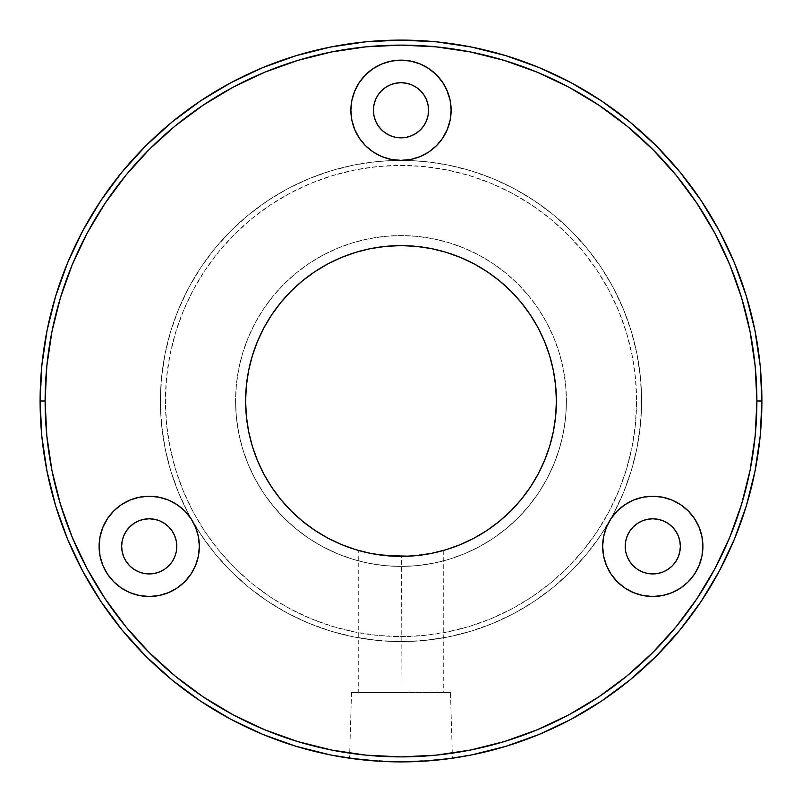 <?xml version="1.0" encoding="UTF-8"?>
<svg xmlns="http://www.w3.org/2000/svg" width="802" height="802" viewBox="0 0 802 802"><rect width="100%" height="100%" fill="white"/><g stroke="black" fill="none" stroke-linecap="round" stroke-linejoin="round"><path stroke-width="0.6" stroke-dasharray="4.01 3.01" d="M361.963 551.405L365.862 552.357A155.387 155.387 0 0 0 401 556.387L401 692.527L351.517 692.527L401 692.527L401 761.9L401 556.387L401 692.527L358.735 692.527L401 692.527L401.481 556.387M450.483 692.527L391.346 692.527L450.483 692.527L452.448 758.211L429.631 760.767L401 761.9L372.379 760.767L349.552 758.211L350.534 758.351L349.552 758.211L351.517 692.527L352.469 692.527L351.517 692.527M384.749 555.535L392.709 556.167L384.749 555.535M371.095 553.48L377.481 554.593L371.095 553.48M358.735 550.523L359.547 550.753L358.735 550.523L358.735 692.527L359.547 692.527L358.735 692.527M367.406 552.708L366.905 552.598M367.296 552.688L368.329 552.919M175.528 589.029L168.41 592.668L159.007 595.525L149.222 596.487L139.448 595.525L130.044 592.668L121.373 588.036L113.784 581.811L107.548 574.212L102.917 565.54L100.06 556.137L99.097 546.362A50.125 50.125 0 0 0 149.222 596.487A50.125 50.125 0 0 0 199.347 546.362L198.385 556.137L195.538 565.54L190.906 574.212L184.671 581.811L177.072 588.036M138.676 520.889L133.904 523.435L129.734 526.864L126.305 531.044L123.759 535.816L122.185 540.989L121.653 546.362A27.569 27.569 0 0 0 149.222 573.931A27.569 27.569 0 0 0 176.791 546.362L176.26 540.989L174.696 535.816M617.329 581.811L611.094 574.212L606.462 565.54L603.615 556.137L602.653 546.362A50.125 50.125 0 0 0 652.778 596.487A50.125 50.125 0 0 0 702.903 546.362L701.94 556.137L699.083 565.54L694.452 574.212L688.216 581.811L680.627 588.036L671.956 592.668L662.552 595.525L652.778 596.487L642.993 595.525L633.59 592.668L624.928 588.036M627.304 535.816L625.74 540.989L625.209 546.362A27.569 27.569 0 0 0 652.778 573.931A27.569 27.569 0 0 0 680.347 546.362L679.815 540.989L678.241 535.816L675.695 531.044L672.266 526.864L668.096 523.435L663.324 520.889M445.21 86.656L450.163 100.501L451.125 110.275A50.125 50.125 0 0 0 401 60.15A50.125 50.125 0 0 0 350.875 110.275A50.125 50.125 0 0 0 401 160.4A50.125 50.125 0 0 0 451.125 110.275L450.163 120.049L447.305 129.453L442.674 138.124L436.448 145.723L428.849 151.949L420.178 156.58L410.774 159.438L377.421 161.563L354.063 165.022L331.156 170.756L308.93 178.716L287.577 188.811L267.327 200.951L248.369 215.016L230.866 230.866L215.016 248.369L200.951 267.327L188.811 287.577L178.716 308.93L170.756 331.156L165.022 354.063L161.563 377.421L160.4 401A240.6 240.6 0 0 1 401 160.4A240.6 240.6 0 0 1 641.6 401L636.587 401A235.587 235.587 0 0 0 401 165.412A235.587 235.587 0 0 0 165.412 401L160.4 401A240.6 240.6 0 0 1 401 160.4A240.6 240.6 0 0 1 641.6 401A240.6 240.6 0 0 0 401 160.4A240.6 240.6 0 0 0 160.4 401L161.563 424.579L165.022 447.937L170.756 470.844L178.716 493.07L188.811 514.423L200.951 534.673L215.016 553.631L230.866 571.134L248.369 586.984L267.327 601.049L287.577 613.189L308.93 623.284L331.156 631.244L354.063 636.978L377.421 640.437L401 641.6L424.579 640.437L447.937 636.978L470.844 631.244L493.07 623.284L514.423 613.189L534.673 601.049L553.631 586.984L571.134 571.134L586.984 553.631L601.049 534.673L613.189 514.423L623.284 493.07L631.244 470.844L636.978 447.937L640.437 424.579L641.6 401L640.437 377.421L636.978 354.063L631.244 331.156L623.284 308.93L613.189 287.577L601.049 267.327L586.984 248.369L571.134 230.866L553.631 215.016L534.673 200.951L514.423 188.811L493.07 178.716L470.844 170.756L447.937 165.022L424.579 161.563L391.226 159.438L381.822 156.58L373.151 151.949L365.552 145.723L359.326 138.124L354.695 129.453L351.837 120.049L350.875 110.275L351.837 100.501L356.79 86.656M390.454 84.801L385.682 87.348L381.501 90.776L378.073 94.957L375.526 99.729L373.963 104.902L373.431 110.275A27.569 27.569 0 0 0 401 137.844A27.569 27.569 0 0 0 428.569 110.275L428.037 104.902L426.474 99.729L423.927 94.957L420.499 90.776L416.318 87.348L411.546 84.801M409.301 556.167A155.387 155.387 0 0 0 442.453 550.753L435.606 552.488M433.671 552.919L409.271 556.167L392.709 556.167M403.356 556.367L424.509 554.603L440.037 551.405M428.148 554.002L430.634 553.54M415.446 555.716L416.539 555.606M400.519 556.387L416.228 555.636L431.316 553.4L446.102 549.701L460.468 544.558L474.253 538.042L487.325 530.202L499.576 521.12L510.874 510.874L521.18 499.506M385.461 555.606L386.604 555.716M371.336 553.53L373.842 554.002M365.983 552.388L363.537 551.806M566.413 401A165.412 165.412 0 0 1 401 566.413A165.412 165.412 0 0 1 235.587 401A165.412 165.412 0 0 0 401 566.413A165.412 165.412 0 0 0 566.413 401L565.621 384.79L563.235 368.73L559.295 352.98L553.821 337.702L546.884 323.026L538.533 309.101L528.869 296.068L517.962 284.038L505.932 273.131L492.899 263.467L478.974 255.116L464.298 248.179L449.02 242.705L433.27 238.765L417.21 236.379L401 235.587L384.79 236.379L368.73 238.765L352.98 242.705L337.702 248.179L323.026 255.116L309.101 263.467L296.068 273.131L284.038 284.038L273.131 296.068L263.467 309.101L255.116 323.026L248.179 337.702L242.705 352.98L238.765 368.73L236.379 384.79L235.587 401L236.379 417.21L238.765 433.27L242.705 449.02L248.179 464.298L255.116 478.974L263.467 492.899L273.131 505.932L284.038 517.962L296.068 528.869L309.101 538.533L323.026 546.884L337.702 553.821L352.98 559.295L368.73 563.235L384.79 565.621L401 566.413L417.21 565.621L433.27 563.235L449.02 559.295L464.298 553.821L478.974 546.884L492.899 538.533L505.932 528.869L517.962 517.962L528.869 505.932L538.533 492.899L546.884 478.974L553.821 464.298L559.295 449.02L563.235 433.27L565.621 417.21L566.413 401A165.412 165.412 0 0 0 401 235.587A165.412 165.412 0 0 0 235.587 401A165.412 165.412 0 0 1 401 235.587A165.412 165.412 0 0 1 566.413 401L565.621 417.21L563.235 433.27L559.295 449.02L553.821 464.298L546.884 478.974L538.533 492.899L528.869 505.932L517.962 517.962L505.932 528.869L492.899 538.533L478.974 546.884L464.298 553.821L449.02 559.295L433.27 563.235L417.21 565.621L401 566.413L384.79 565.621L368.73 563.235L352.98 559.295L337.702 553.821L323.026 546.884L309.101 538.533L296.068 528.869L284.038 517.962L273.131 505.932L263.467 492.899L255.116 478.974L248.179 464.298L242.705 449.02L238.765 433.27L236.379 417.21L235.587 401L236.379 384.79L238.765 368.73L242.705 352.98L248.179 337.702L255.116 323.026L263.467 309.101L273.131 296.068L284.038 284.038L296.068 273.131L309.101 263.467L323.026 255.116L337.702 248.179L352.98 242.705L368.73 238.765L384.79 236.379L401 235.587L417.21 236.379L433.27 238.765L449.02 242.705L464.298 248.179L478.974 255.116L492.899 263.467L505.932 273.131L517.962 284.038L528.869 296.068L538.533 309.101L546.884 323.026L553.821 337.702L559.295 352.98L563.235 368.73L565.621 384.79L566.413 401M761.9 401A360.9 360.9 0 0 0 401 40.1A360.9 360.9 0 0 0 40.1 401A360.9 360.9 0 0 0 401 761.9A360.9 360.9 0 0 0 761.9 401M636.587 401L635.455 424.088L632.056 446.965L626.442 469.391L618.653 491.155L608.768 512.057L596.888 531.886L583.114 550.453L567.585 567.585L550.453 583.114L531.886 596.888L512.057 608.768L491.155 618.653L469.391 626.442L446.965 632.056L424.088 635.455L401 636.587L377.912 635.455L355.035 632.056L332.609 626.442L310.845 618.653L289.943 608.768L270.114 596.888L251.547 583.114L234.415 567.585L218.886 550.453L205.111 531.886L193.232 512.057L183.347 491.155L175.558 469.391L169.944 446.965L166.545 424.088L165.412 401L166.545 377.912L169.944 355.035L175.558 332.609L183.347 310.845L193.232 289.943L205.111 270.114L218.886 251.547L234.415 234.415L251.547 218.886L270.114 205.111L289.943 193.232L310.845 183.347L332.609 175.558L355.035 169.944L377.912 166.545L401 165.412L424.088 166.545L446.965 169.944L469.391 175.558L491.155 183.347L512.057 193.232L531.886 205.111L550.453 218.886L567.585 234.415L583.114 251.547L596.888 270.114L608.768 289.943L618.653 310.845L626.442 332.609L632.056 355.035L635.455 377.912L636.587 401L641.6 401A240.6 240.6 0 0 1 401 641.6A240.6 240.6 0 0 1 160.4 401A240.6 240.6 0 0 0 401 641.6A240.6 240.6 0 0 0 641.6 401A240.6 240.6 0 0 1 401 641.6A240.6 240.6 0 0 1 160.4 401L165.412 401A235.587 235.587 0 0 0 401 636.587A235.587 235.587 0 0 0 636.587 401M364.619 760.065L350.534 758.351M443.396 759.404L401 761.9L390.925 761.76M447.446 758.903L445.08 759.203M440.589 759.725L420.719 761.359L401 761.9L401 692.527L401 761.9L358.604 759.404M172.149 561.681L174.696 556.909L176.26 551.736L176.791 546.362A27.569 27.569 0 0 0 149.222 518.794A27.569 27.569 0 0 0 121.653 546.362L122.185 551.736L123.759 556.909L126.305 561.681L129.734 565.861M138.676 571.836L143.849 573.4L149.222 573.931L154.606 573.4L159.778 571.836M172.149 531.044L168.721 526.864L164.54 523.435L159.778 520.889M149.222 518.794L143.849 519.325M672.266 565.861L675.695 561.681L678.241 556.909L679.815 551.736L680.347 546.362A27.569 27.569 0 0 0 652.778 518.794A27.569 27.569 0 0 0 625.209 546.362L625.74 551.736L627.304 556.909L629.851 561.681M642.222 571.836L647.394 573.4L652.778 573.931L658.151 573.4L663.324 571.836M652.778 518.794L647.394 519.325M642.222 520.889L637.46 523.435L633.279 526.864L629.851 531.044M420.499 129.774L423.927 125.593L426.474 120.821L428.037 115.648L428.569 110.275A27.569 27.569 0 0 0 401 82.706A27.569 27.569 0 0 0 373.431 110.275L373.963 115.648L375.526 120.821L378.073 125.593L381.501 129.774M390.454 135.749L395.627 137.312L401 137.844L406.373 137.312L411.546 135.749M401 82.706L395.627 83.238M549.701 446.102L553.4 431.316L555.636 416.228L556.387 401L555.636 385.772L553.4 370.684L549.701 355.898L544.558 341.532L538.042 327.747L530.202 314.675L521.12 302.424L510.874 291.126L499.506 280.82M487.375 271.828L474.253 263.958L460.468 257.442M446.102 252.299L431.316 248.6L416.228 246.364L401 245.612L385.772 246.364L370.684 248.6L355.898 252.299L341.532 257.442L327.747 263.958L314.675 271.798L302.424 280.88L291.126 291.126L280.82 302.494M271.828 314.625L263.958 327.747L257.442 341.532M252.299 355.898L248.6 370.684L246.364 385.772L245.612 401L246.364 416.228L248.6 431.316L252.299 446.102L257.442 460.468L263.958 474.253L271.798 487.325L280.88 499.576L291.126 510.874L302.494 521.18M314.625 530.172L327.747 538.042L341.532 544.558M355.898 549.701L370.684 553.4L385.772 555.636L401 556.387M530.172 487.375L538.042 474.253L544.558 460.468M556.387 401A155.387 155.387 0 0 0 401 245.612A155.387 155.387 0 0 0 245.612 401M357.522 85.333L365.552 74.827L373.151 68.601L381.822 63.97L391.226 61.112L401 60.15L410.774 61.112L420.178 63.97L428.849 68.601L436.448 74.827L444.478 85.333M602.653 546.362L603.615 536.588L606.462 527.185L611.094 518.513L617.329 510.914L624.928 504.689L633.59 500.057L642.993 497.2L652.778 496.237L662.552 497.2L671.956 500.057L680.627 504.689L688.216 510.914L694.452 518.513L699.083 527.185L701.94 536.588L702.903 546.362A50.125 50.125 0 0 0 652.778 496.237A50.125 50.125 0 0 0 602.653 546.362M99.097 546.362L100.06 536.588L102.917 527.185L107.548 518.513L113.784 510.914L121.373 504.689L130.044 500.057L139.448 497.2L149.222 496.237L159.007 497.2L168.41 500.057L177.072 504.689L184.671 510.914L190.906 518.513L195.538 527.185L198.385 536.588L199.347 546.362A50.125 50.125 0 0 0 149.222 496.237A50.125 50.125 0 0 0 99.097 546.362M435.095 552.598L434.594 552.708M391.346 692.527L352.469 692.527L391.346 692.527M392.749 692.527L359.547 692.527L392.749 692.527M409.251 692.527L443.265 692.527L409.251 692.527M443.797 759.354L445.802 759.113M448.539 758.752L452.448 758.211M447.386 758.903L446.223 759.053M443.265 550.523L443.265 692.527"/><path stroke-width="1.2" d="M390.895 761.76L420.719 761.359L450.664 758.471M381.271 761.359L401 761.9L429.24 760.797M364.589 760.055L349.552 758.211L381.281 761.359M386.604 555.716L401 556.387L378.013 554.673M361.391 551.255L361.953 551.405L361.391 551.255M366.905 552.598L365.261 552.217M362.394 551.515L363.537 551.806M368.329 552.919L367.406 552.708M373.842 554.002L371.336 553.53M199.347 546.362A50.125 50.125 0 0 1 149.222 596.487A50.125 50.125 0 0 1 99.097 546.362L100.06 536.588L102.917 527.185L107.548 518.513L113.784 510.914L121.373 504.689L130.044 500.057L139.448 497.2L149.222 496.237L159.007 497.2L168.41 500.057L177.072 504.689L184.671 510.914L190.906 518.513L195.538 527.185L198.385 536.588L199.347 546.362L198.385 556.137L195.538 565.54L190.906 574.212L184.671 581.811L177.072 588.036L168.41 592.668L159.007 595.525L149.222 596.487L139.448 595.525L130.044 592.668L121.373 588.036L113.784 581.811L107.548 574.212L102.917 565.54L100.06 556.137L99.097 546.362A50.125 50.125 0 0 1 149.222 496.237A50.125 50.125 0 0 1 199.347 546.362M176.791 546.362A27.569 27.569 0 0 1 149.222 573.931A27.569 27.569 0 0 1 121.653 546.362A27.569 27.569 0 0 1 149.222 518.794A27.569 27.569 0 0 1 176.791 546.362L176.26 540.989L174.696 535.816L172.149 531.044L168.721 526.864L164.54 523.435L159.778 520.889L154.606 519.325L149.222 518.794L143.849 519.325L138.676 520.889L133.904 523.435L129.734 526.864L126.305 531.044L123.759 535.816L122.185 540.989L121.653 546.362L122.185 551.736L123.759 556.909L126.305 561.681L129.734 565.861L133.904 569.29L138.676 571.836L143.849 573.4L149.222 573.931L154.606 573.4L159.778 571.836L164.54 569.29L168.721 565.861L172.149 561.681L174.696 556.909L176.26 551.736L176.791 546.362M702.903 546.362A50.125 50.125 0 0 1 652.778 596.487A50.125 50.125 0 0 1 602.653 546.362L603.615 536.588L606.462 527.185L611.094 518.513L617.329 510.914L624.928 504.689L633.59 500.057L642.993 497.2L652.778 496.237L662.552 497.2L671.956 500.057L680.627 504.689L688.216 510.914L694.452 518.513L699.083 527.185L701.94 536.588L702.903 546.362L701.94 556.137L699.083 565.54L694.452 574.212L688.216 581.811L680.627 588.036L671.956 592.668L662.552 595.525L652.778 596.487L642.993 595.525L633.59 592.668L624.928 588.036L617.329 581.811L611.094 574.212L606.462 565.54L603.615 556.137L602.653 546.362A50.125 50.125 0 0 1 652.778 496.237A50.125 50.125 0 0 1 702.903 546.362M680.347 546.362A27.569 27.569 0 0 1 652.778 573.931A27.569 27.569 0 0 1 625.209 546.362A27.569 27.569 0 0 1 652.778 518.794A27.569 27.569 0 0 1 680.347 546.362L679.815 540.989L678.241 535.816L675.695 531.044L672.266 526.864L668.096 523.435L663.324 520.889L658.151 519.325L652.778 518.794L647.394 519.325L642.222 520.889L637.46 523.435L633.279 526.864L629.851 531.044L627.304 535.816L625.74 540.989L625.209 546.362L625.74 551.736L627.304 556.909L629.851 561.681L633.279 565.861L637.46 569.29L642.222 571.836L647.394 573.4L652.778 573.931L658.151 573.4L663.324 571.836L668.096 569.29L672.266 565.861L675.695 561.681L678.241 556.909L679.815 551.736L680.347 546.362M451.125 110.275A50.125 50.125 0 0 1 401 160.4A50.125 50.125 0 0 1 350.875 110.275L351.837 100.501L354.695 91.097L359.326 82.426L365.552 74.827L373.151 68.601L381.822 63.97L391.226 61.112L401 60.15L410.774 61.112L420.178 63.97L428.849 68.601L436.448 74.827L442.674 82.426L447.305 91.097L450.163 100.501L451.125 110.275L450.163 120.049L447.305 129.453L442.674 138.124L436.448 145.723L428.849 151.949L420.178 156.58L410.774 159.438L401 160.4L391.226 159.438L381.822 156.58L373.151 151.949L365.552 145.723L359.326 138.124L354.695 129.453L351.837 120.049L350.875 110.275A50.125 50.125 0 0 1 401 60.15A50.125 50.125 0 0 1 451.125 110.275M428.569 110.275A27.569 27.569 0 0 1 401 137.844A27.569 27.569 0 0 1 373.431 110.275A27.569 27.569 0 0 1 401 82.706A27.569 27.569 0 0 1 428.569 110.275L428.037 104.902L426.474 99.729L423.927 94.957L420.499 90.776L416.318 87.348L411.546 84.801L406.373 83.238L401 82.706L395.627 83.238L390.454 84.801L385.682 87.348L381.501 90.776L378.073 94.957L375.526 99.729L373.963 104.902L373.431 110.275L373.963 115.648L375.526 120.821L378.073 125.593L381.501 129.774L385.682 133.202L390.454 135.749L395.627 137.312L401 137.844L406.373 137.312L411.546 135.749L416.318 133.202L420.499 129.774L423.927 125.593L426.474 120.821L428.037 115.648L428.569 110.275M549.731 446.002A155.387 155.387 0 0 0 556.387 401A155.387 155.387 0 0 1 401 556.387A155.387 155.387 0 0 1 245.612 401A155.387 155.387 0 0 0 252.269 446.002M252.339 446.213A155.387 155.387 0 0 0 355.787 549.661M355.998 549.731A155.387 155.387 0 0 0 365.872 552.367L367.296 552.688M392.719 556.167L401 556.387A155.387 155.387 0 0 0 409.301 556.167L409.271 556.167M440.609 551.255L442.453 550.753A155.387 155.387 0 0 0 446.002 549.731M446.213 549.661A155.387 155.387 0 0 0 549.661 446.213M430.634 553.54L428.148 554.002M435.606 552.488L435.095 552.598M416.539 555.606L415.446 555.716M401 556.387L409.301 556.167L385.772 555.636L370.684 553.4L355.898 549.701L341.532 544.558L327.747 538.042L314.675 530.202L302.424 521.12L291.126 510.874L280.88 499.576L271.798 487.325L263.958 474.253L257.442 460.468L252.299 446.102L248.6 431.316L246.364 416.228L245.612 401L246.364 385.772L248.6 370.684L252.299 355.898L257.442 341.532L263.958 327.747L271.798 314.675L280.88 302.424L291.126 291.126L302.424 280.88L314.675 271.798L327.747 263.958L341.532 257.442L355.898 252.299L370.684 248.6L385.772 246.364L401 245.612L416.228 246.364L431.316 248.6L446.102 252.299L460.468 257.442L474.253 263.958L487.325 271.798L499.576 280.88L510.874 291.126L521.12 302.424L530.202 314.675L538.042 327.747L544.558 341.532L549.701 355.898L553.4 370.684L555.636 385.772L556.387 401L555.636 416.228L553.4 431.316L549.701 446.102L544.558 460.468L538.042 474.253L530.202 487.325L521.12 499.576L510.874 510.874L499.576 521.12L487.325 530.202L474.253 538.042L460.468 544.558L446.102 549.701L431.316 553.4L416.228 555.636L403.356 556.367M377.501 554.603L385.461 555.606M358.604 759.404L330.594 754.963L296.239 746.361L262.886 734.432L230.876 719.284L200.49 701.078L172.049 679.976L145.804 656.196L122.024 629.951L100.922 601.51L82.716 571.124L67.569 539.114L55.639 505.761L47.037 471.406L41.834 436.378L40.1 401L45.112 401A355.887 355.887 0 0 1 401 45.112A355.887 355.887 0 0 1 756.887 401L761.9 401A360.9 360.9 0 0 0 401 40.1A360.9 360.9 0 0 0 40.1 401A360.9 360.9 0 0 1 401 40.1A360.9 360.9 0 0 1 761.9 401A360.9 360.9 0 0 1 401 761.9A360.9 360.9 0 0 1 40.1 401L41.834 365.622L47.037 330.594L55.639 296.239L67.569 262.886L82.716 230.876L100.922 200.49L122.024 172.049L145.804 145.804L172.049 122.024L200.49 100.922L230.876 82.716L262.886 67.569L296.239 55.639L330.594 47.037L365.622 41.834L401 40.1L436.378 41.834L471.406 47.037L505.761 55.639L539.114 67.569L571.124 82.716L601.51 100.922L629.951 122.024L656.196 145.804L679.976 172.049L701.078 200.49L719.284 230.876L734.432 262.886L746.361 296.239L754.963 330.594L760.166 365.622L761.9 401L760.166 436.378L754.963 471.406L746.361 505.761L734.432 539.114L719.284 571.124L701.078 601.51L679.976 629.951L656.196 656.196L629.951 679.976L601.51 701.078L571.124 719.284L539.114 734.432L505.761 746.361L471.406 754.963L447.446 758.903M45.112 401L46.827 435.887L51.95 470.433L60.441 504.308L72.2 537.19L87.137 568.768L105.092 598.723L125.894 626.773L149.352 652.648L175.227 676.106L203.277 696.908L233.232 714.863L264.81 729.8L297.692 741.559L331.567 750.05L366.113 755.173L401 756.887L435.887 755.173L470.433 750.05L504.308 741.559L537.19 729.8L568.768 714.863L598.723 696.908L626.773 676.106L652.648 652.648L676.106 626.773L696.908 598.723L714.863 568.768L729.8 537.19L741.559 504.308L750.05 470.433L755.173 435.887L756.887 401L755.173 366.113L750.05 331.567L741.559 297.692L729.8 264.81L714.863 233.232L696.908 203.277L676.106 175.227L652.648 149.352L626.773 125.894L598.723 105.092L568.768 87.137L537.19 72.2L504.308 60.441L470.433 51.95L435.887 46.827L401 45.112L366.113 46.827L331.567 51.95L297.692 60.441L264.81 72.2L233.232 87.137L203.277 105.092L175.227 125.894L149.352 149.352L125.894 175.227L105.092 203.277L87.137 233.232L72.2 264.81L60.441 297.692L51.95 331.567L46.827 366.113L45.112 401L40.1 401A360.9 360.9 0 0 0 401 761.9A360.9 360.9 0 0 0 761.9 401L756.887 401A355.887 355.887 0 0 1 401 756.887A355.887 355.887 0 0 1 45.112 401M350.534 758.351L349.552 758.211M445.08 759.203L443.396 759.404M499.576 280.88L487.325 271.798M460.468 257.442L446.102 252.299M280.88 302.424L271.798 314.675M257.442 341.532L252.299 355.898M302.424 521.12L314.675 530.202M341.532 544.558L355.898 549.701M521.12 499.576L530.202 487.325M544.558 460.468L549.701 446.102M245.612 401A155.387 155.387 0 0 1 401 245.612A155.387 155.387 0 0 1 556.387 401M356.79 86.656L357.522 85.333M444.478 85.333L445.21 86.656M381.501 129.774L385.682 133.202L390.454 135.749M411.546 135.749L416.318 133.202L420.499 129.774M411.546 84.801L406.373 83.238L401 82.706M395.627 83.238L390.454 84.801M624.928 588.036L617.329 581.811M629.851 561.681L633.279 565.861L637.46 569.29L642.222 571.836M663.324 571.836L668.096 569.29L672.266 565.861M663.324 520.889L658.151 519.325L652.778 518.794M647.394 519.325L642.222 520.889M629.851 531.044L627.304 535.816M177.072 588.036L175.528 589.029M130.044 592.668L129.373 592.387M129.734 565.861L133.904 569.29L138.676 571.836M159.778 571.836L164.54 569.29L168.721 565.861L172.149 561.681M174.696 535.816L172.149 531.044M159.778 520.889L154.606 519.325L149.222 518.794M143.849 519.325L138.676 520.889M434.594 552.708L433.671 552.919M440.268 551.345L439.616 551.515M436.739 552.227L436.128 552.367M429.601 760.767L440.589 759.725M443.787 759.354L447.386 758.903M448.529 758.752L451.466 758.351"/></g></svg>
